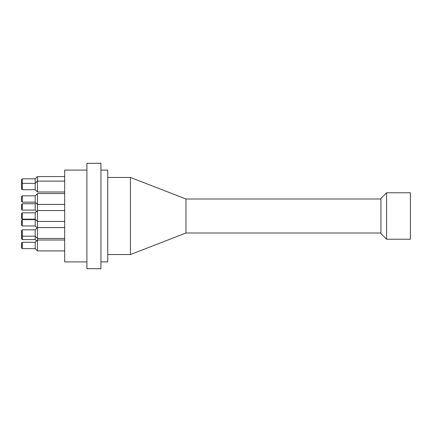 <?xml version="1.0" encoding="UTF-8"?>
<svg xmlns="http://www.w3.org/2000/svg" width="432" height="432" viewBox="0 0 432 432"><rect width="100%" height="100%" fill="white"/><g stroke="black" fill="none" stroke-linecap="round" stroke-linejoin="round"><path stroke-width="0.65" d="M86.891 261.905L64.676 261.905L64.676 170.095L86.891 170.095M21.6 204.439L21.6 209.428L22.28 210.103L22.28 203.758L21.6 204.439M22.28 203.758L35.203 203.758L35.203 210.103L22.28 210.103M21.6 220.309L21.6 225.293L22.28 225.974L22.28 219.629L21.6 220.309M22.28 219.629L35.203 219.629L35.203 225.974L22.28 225.974M21.6 235.494L21.6 238.896L22.28 239.576L22.28 229.829L21.6 230.51L21.6 235.494L22.28 236.174L35.203 236.174L35.203 239.576L22.28 239.576M21.6 242.957L21.6 247.941L22.28 248.621L22.28 242.276L21.6 242.957M22.28 242.276L35.203 242.276L35.203 248.621L22.28 248.621M22.28 229.829L35.203 229.829L35.203 236.174L37.471 238.442L37.471 193.558L35.203 195.826L35.203 202.171L22.28 202.171L22.28 195.826L21.6 196.506L21.6 201.49L22.28 202.171M21.6 213.505L21.6 218.495L22.28 219.175L22.28 212.825L21.6 213.505M22.28 212.825L35.203 212.825L35.203 219.175L22.28 219.175M21.6 184.059L21.6 189.043L22.28 189.724L22.28 178.821L21.6 179.501L21.6 184.059L22.28 183.379L35.203 183.379L35.203 189.724L22.28 189.724M35.203 178.821L35.203 183.379L37.471 181.111L37.471 176.553L35.203 178.821L22.28 178.821M35.203 248.621L37.471 250.889L37.471 238.442L64.676 238.442M35.203 189.724L37.471 191.992L37.471 181.111L64.676 181.111M386.597 216L386.597 192.764L410.4 192.764L410.4 239.236L386.597 239.236L386.597 216M386.597 192.764L380.927 198.428L380.927 233.572L386.597 239.236M380.927 233.005L185.96 233.005L185.96 198.995L380.927 198.995M185.96 198.995L130.421 177.46L130.421 254.54L185.96 233.005M100.948 261.905L107.746 261.905L107.746 170.095L100.948 170.095M86.891 216L86.891 163.291L100.948 163.291L100.948 268.709L86.891 268.709L86.891 216M35.203 195.826L22.28 195.826M35.203 203.758L35.996 202.964L35.203 203.758M35.203 210.103L36.563 211.464M35.203 225.974L37.13 227.902M35.203 242.276L37.471 240.008L64.676 240.008M64.676 250.889L37.471 250.889M35.203 229.829L37.471 227.561L64.676 227.561M35.203 219.175L37.471 221.443L64.676 221.443M35.203 212.825L37.471 210.557L64.676 210.557M35.203 202.171L37.471 204.439L64.676 204.439M64.676 193.558L37.471 193.558M64.676 191.992L37.471 191.992M64.676 176.553L37.471 176.553M35.203 239.576L36.553 240.926M107.746 254.54L130.421 254.54M107.746 177.46L130.421 177.46"/></g></svg>
